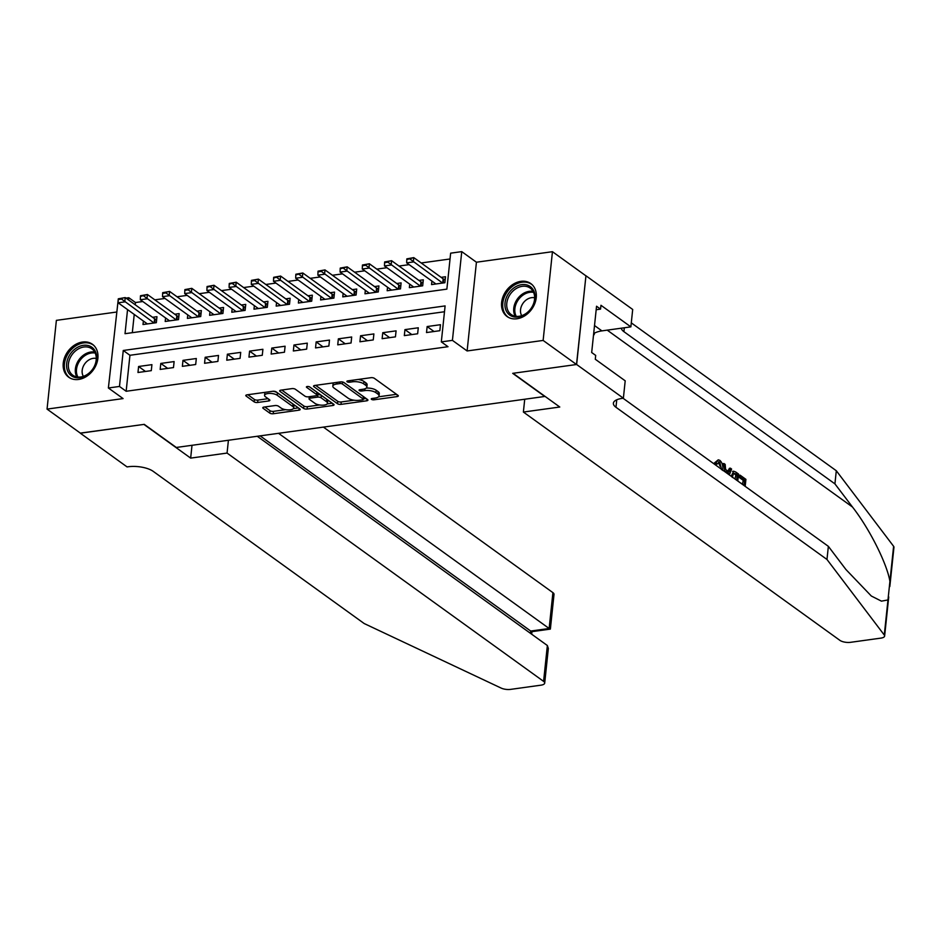 <?xml version="1.0" encoding="UTF-8"?>
<svg xmlns="http://www.w3.org/2000/svg" width="941" height="941" viewBox="0 0 941 941"><rect width="100%" height="100%" fill="white"/><g stroke="black" fill="none" stroke-linecap="round" stroke-linejoin="round"><path stroke-width="1.41" d="M371.507 399.349A1.788 0.67 -174 0 0 373.953 399.807L397.102 396.596A2.552 0.965 -174 0 0 398.325 395.926A2.552 0.965 -174 0 0 397.961 395.349L374.365 378.329A2.552 0.965 -174 0 0 370.883 377.694L347.735 380.893A1.788 0.67 -174 0 0 346.876 381.364A1.788 0.67 -174 0 0 347.123 381.764A1.788 0.67 -174 0 0 349.57 382.222L352.557 381.799A8.175 3.07 -174 0 1 363.732 383.869L365.696 385.281A8.175 3.07 -174 0 1 366.849 387.104A8.175 3.07 -174 0 1 362.92 389.268L359.921 389.692A1.788 0.67 -174 0 0 359.062 390.162A1.788 0.67 -174 0 0 359.321 390.562A1.788 0.67 -174 0 0 361.756 391.009L364.755 390.597A8.175 3.07 -174 0 1 375.918 392.656L377.882 394.079A8.175 3.07 -174 0 1 379.047 395.89A8.175 3.07 -174 0 1 375.106 398.067L372.118 398.478A1.788 0.67 -174 0 0 371.26 398.96A1.788 0.67 -174 0 0 371.507 399.349M78.597 379.446A20.302 15.726 -54.2 0 0 96.394 364.32A20.302 15.726 -54.2 0 0 92.441 344.277A20.302 15.726 -54.2 0 0 82.537 342.03A20.302 15.726 -54.2 0 0 64.741 357.157A20.302 15.726 -54.2 0 0 68.693 377.212A20.302 15.726 -54.2 0 0 78.597 379.446M516.974 318.764A20.302 15.726 -54.2 0 0 534.759 303.637A20.302 15.726 -54.2 0 0 530.818 283.594A20.302 15.726 -54.2 0 0 520.902 281.347A20.302 15.726 -54.2 0 0 503.106 296.474A20.302 15.726 -54.2 0 0 507.058 316.517A20.302 15.726 -54.2 0 0 516.974 318.764M263.998 407.077A2.552 0.965 -174 0 0 262.774 407.759A2.552 0.965 -174 0 0 263.127 408.323L269.749 413.099A2.552 0.965 -174 0 0 273.243 413.746L298.944 410.182A2.552 0.965 -174 0 0 300.179 409.511A2.552 0.965 -174 0 0 299.814 408.935L276.219 391.926A2.552 0.965 -174 0 0 272.725 391.28L247.024 394.832A2.552 0.965 -174 0 0 245.789 395.514A2.552 0.965 -174 0 0 246.154 396.079L254.152 401.854A2.552 0.965 -174 0 0 257.646 402.489L268.644 400.972A2.552 0.965 -174 0 0 269.867 400.29A2.552 0.965 -174 0 0 269.514 399.725L265.55 396.867A6.834 2.576 -174 0 1 264.574 395.338A6.834 2.576 -174 0 1 269.679 393.409A6.834 2.576 -174 0 1 277.207 395.255L292.733 406.453A6.834 2.576 -174 0 1 293.71 407.971A6.834 2.576 -174 0 1 288.593 409.911A6.834 2.576 -174 0 1 281.077 408.065L278.489 406.206A2.552 0.965 -174 0 0 274.995 405.559L263.998 407.077M444.493 311.742L129.94 355.286L126.153 391.268L119.483 386.445L108.38 387.986L118.272 299.167M576.633 364.496L513.033 373.295L559.777 407.018L523.384 412.052L839.901 640.351A7.81 2.941 -174 0 0 850.57 642.315L880.87 638.127A7.81 2.941 -174 0 0 884.622 636.057A7.81 2.941 -174 0 0 884.281 635.034L826.974 559.472L615.967 407.277A18.22 6.858 6 0 1 613.379 403.219A18.22 6.858 6 0 1 622.154 398.384L623.377 398.208L576.633 364.496L585.949 275.76L576.515 364.508L512.704 373.342L544.757 396.467L176.308 447.469L144.255 424.356L80.444 433.189L47.05 409.1L123.071 398.584L108.38 387.986M576.515 364.508L543.133 340.43L552.449 251.694L476.428 262.221L461.749 251.623L452.421 340.36L441.317 341.889L445.105 305.919L123.259 350.475L119.483 386.445M476.428 262.221L467.112 350.958L543.133 340.43M467.112 350.958L452.421 340.36M126.153 391.268L447.998 346.711L441.317 341.889M337.513 403.724A2.552 0.965 -174 0 0 340.995 404.371L366.708 400.807A2.552 0.965 -174 0 0 367.931 400.125A2.552 0.965 -174 0 0 367.578 399.56L343.983 382.54A2.552 0.965 -174 0 0 340.489 381.893L314.776 385.457A2.552 0.965 -174 0 0 313.553 386.139A2.552 0.965 -174 0 0 313.906 386.704L337.513 403.724L337.76 401.325A2.552 0.965 -174 0 0 341.254 401.972L354.063 400.196M332.832 405.5L307.119 409.053A2.552 0.965 -174 0 1 303.625 408.418L280.03 391.397A2.552 0.965 -174 0 1 279.665 390.821A2.552 0.965 -174 0 1 280.9 390.15L291.898 388.621A2.552 0.965 -174 0 1 295.392 389.268L304.966 396.173A2.552 0.965 -174 0 0 308.448 396.808L315.753 395.808A2.552 0.965 -174 0 0 316.976 395.126A2.552 0.965 -174 0 0 316.623 394.55L306.66 387.374A1.788 0.67 -174 0 1 306.401 386.974A1.788 0.67 -174 0 1 307.742 386.469A1.788 0.67 -174 0 1 309.707 386.951L333.69 404.254A2.552 0.965 -174 0 1 334.055 404.818A2.552 0.965 -174 0 1 332.832 405.5L333.008 403.76M116.355 312.071L56.378 320.363L47.05 409.1M585.843 275.772L552.449 251.694M143.385 321.034L143.008 324.527L156.335 322.681L156.959 316.694L152.583 317.293M165.581 317.952L165.204 321.457L178.531 319.611L179.155 313.612L174.779 314.223M187.777 314.882L187.4 318.387L200.727 316.541L201.35 310.542L196.975 311.153M209.972 311.812L209.596 315.306L222.923 313.471L223.546 307.472L219.171 308.083M232.168 308.742L231.792 312.236L245.119 310.389L245.742 304.402L241.367 305.002M254.364 305.66L253.988 309.166L267.315 307.319L267.938 301.332L263.562 301.932M276.56 302.59L276.184 306.096L289.51 304.249L290.134 298.25L285.758 298.862M298.756 299.52L298.379 303.026L311.706 301.179L312.33 295.18L307.954 295.792M320.952 296.45L320.575 299.944L333.902 298.109L334.525 292.11L330.15 292.71M343.147 293.38L342.771 296.874L356.098 295.027L356.721 289.04L352.346 289.64M365.343 290.298L364.967 293.804L378.294 291.957L378.917 285.958L374.542 286.57M387.539 287.228L387.163 290.734L400.49 288.887L401.113 282.888L396.737 283.5M409.735 284.158L409.359 287.652L422.685 285.817L423.309 279.818L418.933 280.43M426.52 332.549L439.835 330.703L440.47 324.704L427.143 326.551L426.52 332.549M404.324 335.619L417.639 333.773L418.275 327.786L404.948 329.621L404.324 335.619M382.128 338.689L395.443 336.854L396.079 330.856L382.752 332.702L382.128 338.689M359.933 341.771L373.248 339.924L373.883 333.926L360.556 335.772L359.933 341.771M337.737 344.841L351.052 342.995L351.687 336.996L338.36 338.842L337.737 344.841M315.541 347.911L328.856 346.065L329.491 340.077L316.164 341.912L315.541 347.911M293.345 350.981L306.66 349.146L307.295 343.147L293.968 344.994L293.345 350.981M271.149 354.063L284.464 352.216L285.099 346.217L271.773 348.064L271.149 354.063M248.953 357.133L262.268 355.286L262.904 349.287L249.577 351.134L248.953 357.133M226.757 360.203L240.073 358.356L240.708 352.369L227.381 354.204L226.757 360.203M204.562 363.273L217.877 361.426L218.512 355.439L205.185 357.274L204.562 363.273M182.366 366.343L195.681 364.508L196.316 358.509L182.989 360.356L182.366 366.343M160.17 369.425L173.485 367.578L174.12 361.579L160.793 363.426L160.17 369.425M151.924 364.649L138.598 366.496L137.974 372.495L151.289 370.648L151.924 364.649M450.033 258.987L421.192 262.974M409.135 264.644L398.996 266.044M386.939 267.714L376.8 269.126M364.743 270.796L354.604 272.196M342.548 273.866L332.408 275.266M320.352 276.936L310.212 278.336M298.156 280.006L288.017 281.418M275.96 283.076L265.821 284.488M253.764 286.158L243.625 287.558M231.568 289.228L221.429 290.628M209.373 292.298L199.233 293.698M187.177 295.368L177.037 296.78M164.981 298.45L154.842 299.85M142.785 301.52L135.48 302.531L135.245 304.79M134.234 314.435L132.316 332.679M431.931 281.088L431.554 284.582L444.881 282.735L445.505 276.748L441.129 277.348M125.976 298.109L128.799 297.709L128.564 299.979M135.48 302.531L128.799 297.709M127.553 309.613L125.024 333.69L446.869 289.134L450.645 253.164L461.749 251.623M129.94 355.286L123.259 350.475M427.143 326.551L434.024 331.514M404.948 329.621L411.829 334.584M382.752 332.702L389.633 337.654M360.556 335.772L367.437 340.724M338.36 338.842L345.241 343.806M316.164 341.912L323.045 346.876M293.968 344.994L300.849 349.946M271.773 348.064L278.654 353.016M249.577 351.134L256.458 356.086M227.381 354.204L234.262 359.168M205.185 357.274L212.066 362.238M182.989 360.356L189.87 365.308M160.793 363.426L167.674 368.378M138.598 366.496L145.479 371.46M379.047 395.89L379.294 393.503A8.175 3.07 -174 0 0 378.141 391.679L377.882 394.079M366.272 388.08A8.175 3.07 -174 0 1 376.177 390.256L378.141 391.679M366.849 387.104L367.108 384.704A8.175 3.07 -174 0 0 365.943 382.881L365.696 385.281M358.074 379.458A8.175 3.07 -174 0 1 363.979 381.47L365.943 382.881M378.541 396.808L396.526 394.314M315.6 385.34L337.76 401.325M363.379 398.902L366.131 398.525M362.473 399.819A1.788 0.67 -174 0 0 363.332 399.337A1.788 0.67 -174 0 0 363.085 398.937L342.371 383.999A1.788 0.67 -174 0 0 339.924 383.552L336.772 383.987A8.175 3.07 -174 0 0 332.832 386.163A8.175 3.07 -174 0 0 333.996 387.986L348.146 398.196A8.175 3.07 -174 0 0 359.321 400.254L362.473 399.819M363.332 399.337L363.591 396.937A1.788 0.67 -174 0 0 363.332 396.549L363.085 398.937M343.653 382.352L363.332 396.549M333.585 382.858A8.175 3.07 -174 0 0 333.079 383.763L332.832 386.163M332.255 403.219L327.174 403.912M319.575 404.971L307.366 406.653L307.119 409.053M281.724 390.033L303.884 406.018A2.552 0.965 -174 0 0 307.366 406.653M316.976 395.126L317.235 392.726A2.552 0.965 -174 0 0 316.87 392.162L309.424 386.786M314.894 403.336A6.834 2.576 -174 0 0 322.41 405.183A6.834 2.576 -174 0 0 327.515 403.242A6.834 2.576 -174 0 0 326.551 401.713L321.081 397.772A2.552 0.965 -174 0 0 317.587 397.126L310.283 398.137A2.552 0.965 -174 0 0 309.06 398.819A2.552 0.965 -174 0 0 309.424 399.384L314.894 403.336M327.515 403.242L327.774 400.842A6.834 2.576 -174 0 0 326.798 399.325L326.551 401.713M317.011 394.844L317.835 394.726A2.552 0.965 -174 0 1 321.328 395.373L326.798 399.325M293.71 407.971L293.957 405.583A6.834 2.576 -174 0 0 292.992 404.054L292.733 406.453M272.984 391.244A6.834 2.576 -174 0 1 277.454 392.856L292.992 404.054M265.103 392.326A6.834 2.576 -174 0 0 264.833 392.95L264.574 395.338M247.848 394.726L254.399 399.455A2.552 0.965 -174 0 0 257.893 400.101L268.067 398.69M264.821 406.971L270.008 410.699A2.552 0.965 -174 0 0 273.49 411.346L285.582 409.676M293.427 408.594L298.379 407.9M445.187 279.736L443.67 279.089A2.6 0.976 6 0 1 443.152 278.818L413.781 257.622L413.322 261.939L406.665 262.868L435.942 283.982M410.182 258.399L406.853 258.857L406.783 259.587L413.781 257.622L406.853 258.857M442.599 283.053L410.111 259.116M406.665 262.868L406.783 259.587M513.986 287.84A17.573 13.609 125.8 0 1 533.829 290.934A17.573 13.609 125.8 0 1 526.019 313.812A17.573 13.609 125.8 0 1 506.176 310.718A17.573 13.609 125.8 0 1 513.986 287.84M526.242 313.329A16.268 12.598 -54.2 0 0 530.195 288.111A16.268 12.598 -54.2 0 0 515.103 289.287A16.268 12.598 -54.2 0 0 511.163 314.506A16.268 12.598 -54.2 0 0 526.242 313.329M534.629 297.791A11.586 8.975 -54.2 0 0 526.454 299.779A11.586 8.975 -54.2 0 0 521.737 315.67M532.241 284.794A20.173 15.621 -54.2 0 0 531.806 284.464A20.173 15.621 -54.2 0 0 513.092 285.923A20.173 15.621 -54.2 0 0 508.211 317.188A20.173 15.621 -54.2 0 0 508.646 317.493M593.453 335.596L594.453 333.926L593.783 332.479M593.689 333.373L594.453 333.926M75.621 348.535A17.573 13.609 125.8 0 1 95.464 351.616A17.573 13.609 125.8 0 1 87.654 374.494A17.573 13.609 125.8 0 1 67.811 371.401A17.573 13.609 125.8 0 1 75.621 348.535M87.878 374.012A16.268 12.598 -54.2 0 0 91.818 348.805A16.268 12.598 -54.2 0 0 76.727 349.97A16.268 12.598 -54.2 0 0 72.786 375.188A16.268 12.598 -54.2 0 0 87.878 374.012M96.264 358.474A11.586 8.975 -54.2 0 0 88.089 360.462A11.586 8.975 -54.2 0 0 83.373 376.353M93.865 345.476A20.173 15.621 -54.2 0 0 93.441 345.147A20.173 15.621 -54.2 0 0 74.727 346.606A20.173 15.621 -54.2 0 0 69.834 377.87A20.173 15.621 -54.2 0 0 70.281 378.176M739.838 482.498L744.084 485.191L744.613 480.216L739.885 476.805L740.061 475.146L739.061 475.276A33.9 26.254 -54.2 0 0 738.567 476.981L743.296 480.392A33.9 26.254 -54.2 0 0 742.508 484.05M716.054 462.784L718.242 459.831L714.372 463.007L715.419 464.301L717.136 464.066L716.054 462.784L714.372 463.007M721.618 469.712L719.759 462.09L718.465 462.266L720.018 466.171M826.974 559.472L828.362 546.345L845.924 569.517L871.319 596.018L881.446 601.146L887.975 599.946L889.915 581.385C887.034 563.647 869.355 528.548 852.499 507.034L834.926 483.874L623.907 331.667A18.22 6.858 6 0 1 621.331 328.186M724.782 471.629L723.97 463.537L725.17 464.395L725.605 469.477L729.028 471.947L730.404 468.171L729.404 468.312L727.369 472.17M723.97 463.537L722.97 463.666L722.806 467.054M722.841 469.441L722.876 470.265M834.926 483.874L836.302 470.735L631.293 322.869M623.048 398.255L828.362 546.345M889.915 581.385L893.609 546.298L836.302 470.735M623.377 398.208L625.2 380.823L595.288 359.25L595.688 355.404L591.677 352.522L596.547 306.237L600.546 309.119L600.958 305.284L630.87 326.868L632.693 309.471L585.949 275.76M523.384 412.052L524.725 399.231M594.124 333.22A29.277 22.678 125.8 0 1 601.911 330.879L630.87 326.868M893.609 546.298A7.81 2.941 6 0 1 893.95 547.321L889.833 586.478M596.182 309.73L600.546 309.119M717.136 464.066L719.759 462.09L718.701 461.749M718.242 459.831L719.83 460.349C722.241 462.513 723.217 465.901 722.759 470.512M730.404 468.171L731.604 469.041L729.322 474.911M728.228 474.123L728.51 473.358L725.782 471.382L725.864 472.417M728.51 473.358L727.393 473.511M731.216 476.275L733.674 471.229L735.65 471.959L738.52 474.029L737.791 481.016M736.65 480.204L737.215 474.876L735.568 473.688L733.568 473.335L732.31 477.405M737.215 474.876L735.897 475.052A33.9 26.254 -54.2 0 0 735.062 479.051M735.568 473.688L734.239 473.864L735.897 475.052M740.061 475.146L745.919 479.369L745.178 486.356M739.885 476.805L738.567 476.981M744.613 480.216L743.296 480.392M228.416 440.259L227.063 453.068L543.592 681.366L547.356 645.514L257.234 436.271M80.338 433.107L143.914 424.403L190.658 458.114L227.063 453.068M547.356 645.514L548.332 648.443L544.698 683.107A7.81 2.941 -174 0 1 540.934 685.177L510.634 689.377A7.81 2.941 -174 0 1 501.13 688.071L364.191 623.542L153.183 471.335A18.22 6.858 -174 0 0 128.294 466.748L127.07 466.912L80.326 433.201M192.011 445.293L190.658 458.114M278.548 433.319L549.144 628.494L552.908 592.642A7.81 2.941 6 0 1 554.014 594.371L550.379 629.047L549.144 628.494L530.724 631.046L260.128 435.871M323.41 427.108L552.908 592.642M544.698 683.107A7.81 2.941 -174 0 0 543.592 681.366M550.297 629.117L531.877 631.67L530.724 631.046L530.477 633.352M422.991 282.818L421.474 282.171A2.6 0.976 6 0 1 420.956 281.888L391.585 260.692L391.127 265.009L384.469 265.938L413.746 287.052M387.986 261.469L384.657 261.939L384.587 262.657L387.915 262.198L387.986 261.469L391.585 260.692L384.657 261.939M420.404 286.135L387.915 262.198M384.469 265.938L384.587 262.657M400.795 285.888L399.278 285.241A2.6 0.976 6 0 1 398.761 284.958L369.39 263.774L368.931 268.091L362.273 269.008L391.55 290.122M365.79 264.55L362.461 265.009L362.391 265.727L365.72 265.268L365.79 264.55L369.39 263.774L362.461 265.009M398.208 289.205L365.72 265.268M362.273 269.008L362.391 265.727M378.6 288.958L377.082 288.311A2.6 0.976 6 0 1 376.565 288.028L347.194 266.844L346.735 271.161L340.077 272.078L369.354 293.192M343.594 267.62L340.266 268.079L340.195 268.797L347.194 266.844L340.266 268.079M376.012 292.275L343.524 268.338M340.077 272.078L340.195 268.797M356.404 292.028L354.886 291.381A2.6 0.976 6 0 1 354.369 291.11L324.998 269.914L324.539 274.231L317.882 275.148L347.158 296.274M321.399 270.69L318.07 271.149L317.999 271.867L321.328 271.408L321.399 270.69L324.998 269.914L318.07 271.149M353.816 295.345L321.328 271.408M317.882 275.148L317.999 271.867M334.208 295.109L332.691 294.462A2.6 0.976 6 0 1 332.173 294.18L302.802 272.984L302.343 277.301L295.686 278.23L324.963 299.344M299.203 273.76L295.874 274.219L295.803 274.948L302.802 272.984L295.874 274.219M331.62 298.415L299.132 274.478M295.686 278.23L295.803 274.948M312.012 298.179L310.495 297.532A2.6 0.976 6 0 1 309.977 297.25L280.606 276.054L280.147 280.371L273.49 281.3L302.767 302.414M277.007 276.842L273.678 277.301L273.608 278.018L280.606 276.054L273.678 277.301M309.424 301.496L276.936 277.56M273.49 281.3L273.608 278.018M289.816 301.249L288.299 300.602A2.6 0.976 6 0 1 287.781 300.32L258.41 279.136L257.952 283.453L251.294 284.37L280.571 305.484M254.811 279.912L251.482 280.371L251.412 281.088L254.74 280.63L254.811 279.912L258.41 279.136L251.482 280.371M287.228 304.566L254.74 280.63M251.294 284.37L251.412 281.088M267.62 304.319L266.103 303.672A2.6 0.976 6 0 1 265.585 303.402L236.215 282.206L235.756 286.523L229.098 287.44L258.375 308.554M232.615 282.982L229.286 283.441L229.216 284.158L236.215 282.206L229.286 283.441M265.033 307.636L232.545 283.7M229.098 287.44L229.216 284.158M245.425 307.389L243.907 306.742A2.6 0.976 6 0 1 243.39 306.472L214.019 285.276L213.56 289.593L206.902 290.522L236.179 311.636M210.419 286.052L207.091 286.511L207.02 287.24L214.019 285.276L207.091 286.511M242.837 310.706L210.349 286.77M206.902 290.522L207.02 287.24M223.229 310.471L221.711 309.824A2.6 0.976 6 0 1 221.194 309.542L191.811 288.346L191.364 292.663L184.707 293.592L213.983 314.706M188.224 289.122L184.895 289.593L184.824 290.31L188.153 289.852L188.224 289.122L191.811 288.346L184.895 289.593M220.641 313.788L188.153 289.852M184.707 293.592L184.824 290.31M201.033 313.541L199.516 312.894A2.6 0.976 6 0 1 198.998 312.612L169.615 291.428L169.168 295.745L162.511 296.662L191.788 317.776M166.028 292.204L162.699 292.663L162.628 293.38L165.957 292.922L166.028 292.204L169.615 291.428L162.699 292.663M198.445 316.858L165.957 292.922M162.511 296.662L162.628 293.38M178.837 316.611L177.32 315.964A2.6 0.976 6 0 1 176.802 315.694L147.419 294.498L146.972 298.815L140.315 299.732L169.592 320.846M143.832 295.274L140.503 295.733L140.432 296.45L147.419 294.498L140.503 295.733M176.249 319.928L143.761 295.992M140.315 299.732L140.432 296.45M156.641 319.681L155.124 319.034A2.6 0.976 6 0 1 154.606 318.764L125.224 297.568L124.777 301.885L118.119 302.802L147.396 323.927M121.636 298.344L118.307 298.803L118.237 299.52L121.565 299.062L121.636 298.344L125.224 297.568L118.307 298.803M154.053 322.998L121.565 299.062M118.119 302.802L118.237 299.52M374.118 398.208L373.953 399.807M349.734 380.611L349.57 382.222M361.932 389.409L361.756 391.009M376.177 390.256L375.918 392.656M364.943 388.798L364.755 390.597M363.979 381.47L363.732 383.869M352.734 380.199L352.557 381.799M397.278 394.855L397.102 396.596M314.023 385.657L313.906 386.704M366.884 399.066L366.708 400.807M341.254 401.972L340.995 404.371M342.583 381.999L342.371 383.999M340.089 381.952L339.924 383.552M336.937 382.387L336.772 383.987M303.884 406.018L303.625 408.418M280.147 390.339L280.03 391.397M316.87 392.162L316.623 394.55M306.731 386.633L306.66 387.374M321.328 395.373L321.081 397.772M317.835 394.726L317.587 397.126M310.459 396.537L310.283 398.137M277.454 392.856L277.207 395.255M268.832 399.231L268.644 400.972M257.893 400.101L257.646 402.489M254.399 399.455L254.152 401.854M246.26 395.032L246.154 396.079M299.132 408.441L298.944 410.182M273.49 411.346L273.243 413.746M270.008 410.699L269.749 413.099M263.245 407.277L263.127 408.323M443.152 278.818L442.717 283.041M443.67 279.089L443.258 282.97M515.209 316.223A16.268 12.598 125.8 0 1 522.055 294.31A16.268 12.598 125.8 0 1 533.1 291.416M533.582 292.38A15.738 12.186 -54.2 0 0 522.902 295.18A15.738 12.186 -54.2 0 0 516.268 316.376M76.833 376.906A16.268 12.598 125.8 0 1 83.69 354.992A16.268 12.598 125.8 0 1 94.735 352.099M95.206 353.063A15.738 12.186 -54.2 0 0 84.537 355.863A15.738 12.186 -54.2 0 0 77.903 377.059M852.499 507.034L607.227 330.138M623.907 331.667L624.318 327.774M616.755 399.784L615.967 407.277M884.281 635.034L887.975 599.946M594.512 325.539L601.911 330.879M420.956 281.888L420.521 286.111M421.474 282.171L421.062 286.04M398.761 284.958L398.325 289.181M399.278 285.241L398.866 289.11M376.565 288.028L376.129 292.263M377.082 288.311L376.671 292.18M354.369 291.11L353.934 295.333M354.886 291.381L354.475 295.251M332.173 294.18L331.738 298.403M332.691 294.462L332.279 298.332M309.977 297.25L309.542 301.473M310.495 297.532L310.083 301.402M287.781 300.32L287.346 304.555M288.299 300.602L287.887 304.472M265.585 303.402L265.15 307.625M266.103 303.672L265.691 307.542M243.39 306.472L242.954 310.695M243.907 306.742L243.496 310.624M221.194 309.542L220.759 313.765M221.711 309.824L221.3 313.694M198.998 312.612L198.563 316.835M199.516 312.894L199.104 316.764M176.802 315.694L176.367 319.916M177.32 315.964L176.908 319.834M154.606 318.764L154.171 322.986M155.124 319.034L154.712 322.904M309.283 396.702L309.06 398.819M884.622 636.057L888.739 596.9M732.533 471.382L733.674 471.229M531.677 634.21L531.947 631.67"/></g></svg>
